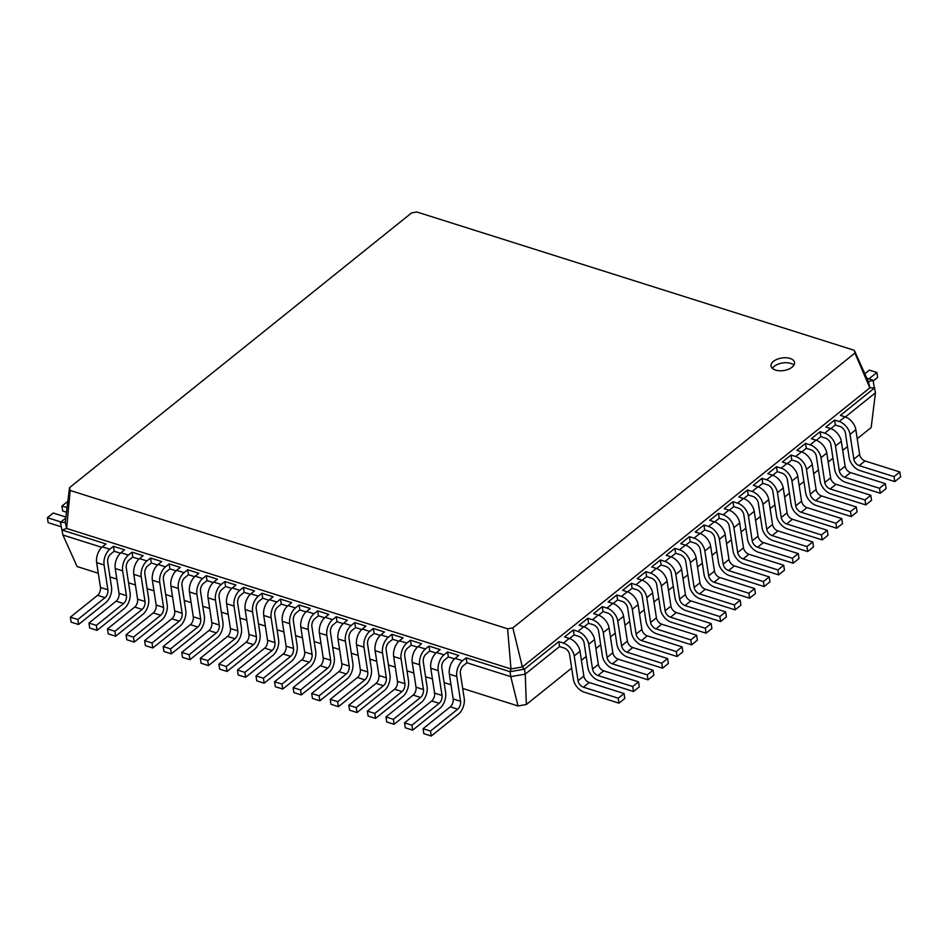 <?xml version="1.0" encoding="UTF-8"?>
<svg xmlns="http://www.w3.org/2000/svg" width="948" height="948" viewBox="0 0 948 948"><rect width="100%" height="100%" fill="white"/><g stroke="black" fill="none" stroke-linecap="round" stroke-linejoin="round"><path stroke-width="1.42" d="M834.584 420.059L835.354 425.012L839.987 426.481A5.937 3.685 51.2 0 1 845.391 432.916L849.183 457.73A11.886 7.383 -128.8 0 0 859.99 470.587L894.794 481.596L894.035 476.631L859.232 465.634A5.937 3.685 51.2 0 1 853.828 459.199L850.036 434.385A11.886 7.383 -128.8 0 0 839.229 421.516L834.584 420.059L825.874 427.05L830.519 428.52L824.713 433.177L820.067 431.719L811.358 438.711L816.003 440.18L810.196 444.837L805.551 443.38L796.841 450.371L801.487 451.841L795.68 456.498L791.035 455.04L782.325 462.031L786.97 463.501L781.164 468.158L776.519 466.7L767.809 473.692L772.454 475.161L766.648 479.83L762.002 478.361L753.293 485.352L757.938 486.822L752.131 491.491L747.486 490.021L738.776 497.013L743.422 498.482L737.615 503.151L732.97 501.682L724.26 508.673L728.905 510.143L723.099 514.811L718.454 513.342L709.744 520.334L714.389 521.803L708.583 526.472L703.937 525.002L695.228 531.994L699.873 533.463L694.066 538.132L689.421 536.663L680.711 543.654L685.357 545.124L679.55 549.793L674.905 548.323L666.195 555.315L670.84 556.784L665.034 561.453L660.389 559.984L651.679 566.975L656.324 568.445L650.518 573.113L645.872 571.644L637.163 578.636L641.808 580.105L636.001 584.774L631.356 583.304L622.646 590.296L627.292 591.765L621.485 596.434L616.84 594.965L608.13 601.956L612.775 603.426L606.969 608.095L602.324 606.625L593.614 613.617L598.259 615.086L592.453 619.755L587.807 618.286L579.098 625.277L583.743 626.746L577.936 631.415L573.291 629.946L564.581 636.938L569.227 638.407L563.42 643.076L558.775 641.606L524.481 669.158L510.012 671.694L466.155 657.817L466.914 662.782L463.288 665.697A5.937 3.401 107.5 0 0 460.408 673.578L464.212 698.392A11.886 6.814 -72.5 0 1 458.465 714.152L431.257 736.015L430.487 731.05L457.706 709.187A5.937 3.401 107.5 0 0 460.586 701.307L456.782 676.493A11.886 6.814 -72.5 0 1 462.517 660.732L466.155 657.817M894.794 481.596L900.6 476.939L899.842 471.974L865.038 460.965A5.937 3.685 51.2 0 1 859.635 454.53L855.843 429.717A11.886 7.383 -128.8 0 0 845.035 416.859L840.39 415.39L874.696 387.839L869.849 387.839L522.36 666.965L512.844 627.872L507.618 628.785L70.164 490.46L69.524 487.687L411.622 212.897L416.836 211.985L854.29 350.31L854.93 353.083L512.844 627.872M845.367 416.966L875.454 392.804L871.165 427.536L857.217 438.734M847.476 446.555L842.701 450.395M832.96 458.216L828.185 462.055M818.444 469.876L813.668 473.716M803.928 481.537L799.152 485.376M789.411 493.197L784.636 497.036M774.895 504.857L770.12 508.697M760.379 516.518L755.603 520.357M745.863 528.178L741.087 532.018M731.346 539.839L726.571 543.678M716.83 551.499L712.055 555.338M702.314 563.159L697.538 566.999M687.798 574.82L683.022 578.659M673.281 586.48L668.506 590.32M658.765 598.141L653.99 601.98M644.249 609.801L639.473 613.64M629.733 621.461L624.957 625.301M615.216 633.134L610.441 636.961M600.7 644.794L595.925 648.622M586.184 656.454L581.408 660.282M571.668 668.115L526.353 704.506L525.239 674.123L510.771 676.647L466.914 662.782M558.775 641.606L559.533 646.572L525.239 674.123L524.481 669.158L522.36 666.965L510.984 668.956L507.618 628.785M573.291 629.946L574.05 634.911L569.558 638.525M587.807 618.286L588.566 623.251L584.075 626.865M602.324 606.625L603.082 611.59L598.591 615.205M616.84 594.965L617.598 599.93L613.107 603.544M631.356 583.304L632.115 588.27L627.623 591.884M645.872 571.644L646.631 576.609L642.14 580.223M660.389 559.984L661.147 564.949L656.656 568.551M674.905 548.323L675.663 553.288L671.172 556.891M689.421 536.663L690.18 541.628L685.688 545.23M714.389 521.803A11.886 7.383 -128.8 0 1 725.184 534.66L728.988 559.486A5.937 3.685 51.2 0 0 734.38 565.909L769.195 576.917L769.954 581.882L764.147 586.539L729.344 575.543A11.886 7.383 -128.8 0 1 718.537 562.674L714.745 537.86A5.937 3.685 51.2 0 0 709.341 531.425L704.696 529.968L700.205 533.57M728.905 510.143A11.886 7.383 -128.8 0 1 739.701 523L743.505 547.814A5.937 3.685 51.2 0 0 748.908 554.248L783.712 565.257L784.47 570.222L778.664 574.879L743.86 563.882A11.886 7.383 -128.8 0 1 733.053 551.013L729.261 526.199A5.937 3.685 51.2 0 0 723.857 519.765L719.212 518.307L714.721 521.91M743.422 498.482A11.886 7.383 -128.8 0 1 754.217 511.339L758.021 536.153A5.937 3.685 51.2 0 0 763.424 542.588L798.228 553.596L798.986 558.562L793.18 563.219L758.376 552.222A11.886 7.383 -128.8 0 1 747.569 539.353L743.777 514.539A5.937 3.685 51.2 0 0 738.374 508.104L733.728 506.647L729.237 510.249M757.938 486.822A11.886 7.383 -128.8 0 1 768.733 499.679L772.537 524.493A5.937 3.685 51.2 0 0 777.941 530.927L812.744 541.936L813.503 546.901L807.696 551.558L772.893 540.561A11.886 7.383 -128.8 0 1 762.085 527.692L758.293 502.878A5.937 3.685 51.2 0 0 752.89 496.444L748.245 494.986L743.753 498.589M772.454 475.161A11.886 7.383 -128.8 0 1 783.249 488.019L787.053 512.832A5.937 3.685 51.2 0 0 792.457 519.267L827.26 530.276L828.019 535.241L822.212 539.898L787.409 528.901A11.886 7.383 -128.8 0 1 776.602 516.032L772.81 491.218A5.937 3.685 51.2 0 0 767.406 484.784L762.761 483.326L758.27 486.928M786.97 463.501A11.886 7.383 -128.8 0 1 797.766 476.358L801.57 501.172A5.937 3.685 51.2 0 0 806.973 507.607L841.777 518.615L842.535 523.58L836.729 528.237L801.925 517.229A11.886 7.383 -128.8 0 1 791.118 504.372L787.326 479.558A5.937 3.685 51.2 0 0 781.922 473.123L777.277 471.654L772.786 475.268M801.487 451.841A11.886 7.383 -128.8 0 1 812.282 464.698L816.086 489.512A5.937 3.685 51.2 0 0 821.489 495.946L856.293 506.955L857.051 511.92L851.245 516.577L816.441 505.568A11.886 7.383 -128.8 0 1 805.634 492.711L801.842 467.897A5.937 3.685 51.2 0 0 796.439 461.463L791.793 459.993L787.302 463.608M816.003 440.18A11.886 7.383 -128.8 0 1 826.798 453.037L830.602 477.851A5.937 3.685 51.2 0 0 836.006 484.286L870.809 495.294L871.567 500.26L865.761 504.917L830.958 493.908A11.886 7.383 -128.8 0 1 820.15 481.051L816.358 456.237A5.937 3.685 51.2 0 0 810.955 449.802L806.31 448.333L801.818 451.947M830.519 428.52A11.886 7.383 -128.8 0 1 841.314 441.377L845.118 466.191A5.937 3.685 51.2 0 0 850.522 472.625L885.325 483.634L886.084 488.599L880.277 493.256L845.474 482.248A11.886 7.383 -128.8 0 1 834.667 469.39L830.875 444.576A5.937 3.685 51.2 0 0 825.471 438.142L820.838 436.673L816.335 440.287M835.354 425.012L830.851 428.626M875.454 392.804L872.918 380.172L868.463 381.807L869.849 387.839L854.93 353.083M899.842 471.974L894.035 476.631M526.353 704.506L518.035 705.964L462.695 688.461M450.987 684.764L444.126 682.596M432.418 678.898L425.569 676.73M413.861 673.021L407 670.852M395.292 667.155L388.443 664.986M376.735 661.289L369.874 659.121M358.166 655.412L351.317 653.243M339.609 649.546L332.748 647.377M321.04 643.68L314.179 641.512M302.471 637.803L295.622 635.634M283.914 631.937L277.053 629.768M265.345 626.071L258.496 623.903M246.788 620.193L239.927 618.025M228.219 614.328L221.37 612.159M209.662 608.462L202.801 606.293M191.093 602.584L184.244 600.416M172.536 596.719L165.675 594.55M153.967 590.841L147.118 588.684M135.41 584.975L128.549 582.807M116.841 579.11L109.992 576.941M98.284 573.232L77.096 566.537L62.924 535.039L60.399 522.407L65.779 518.094M518.035 705.964L510.771 676.647L510.012 671.694L510.984 668.956L66.633 528.439L70.164 490.46M559.533 646.572L564.179 648.041A5.937 3.685 51.2 0 1 569.57 654.464L573.374 679.289A11.886 7.383 -128.8 0 0 584.169 692.147L618.985 703.155L618.215 698.19L583.411 687.182A5.937 3.685 51.2 0 1 578.019 680.747L574.215 655.933A11.886 7.383 -128.8 0 0 563.42 643.076M574.05 634.911L578.695 636.381A5.937 3.685 51.2 0 1 584.087 642.803L587.89 667.629A11.886 7.383 -128.8 0 0 598.686 680.486L633.501 691.495L632.743 686.53L597.927 675.521A5.937 3.685 51.2 0 1 592.536 669.087L588.732 644.273A11.886 7.383 -128.8 0 0 577.936 631.415M820.838 436.673L820.067 431.719M588.566 623.251L593.211 624.72A5.937 3.685 51.2 0 1 598.615 631.143L602.407 655.957A11.886 7.383 -128.8 0 0 613.202 668.826L648.017 679.835L647.259 674.869L612.444 663.861A5.937 3.685 51.2 0 1 607.052 657.426L603.248 632.612A11.886 7.383 -128.8 0 0 592.453 619.755M806.31 448.333L805.551 443.38M603.082 611.59L607.727 613.06A5.937 3.685 51.2 0 1 613.131 619.482L616.923 644.296A11.886 7.383 -128.8 0 0 627.718 657.165L662.534 668.174L661.775 663.209L626.96 652.2A5.937 3.685 51.2 0 1 621.568 645.766L617.764 620.952A11.886 7.383 -128.8 0 0 606.969 608.095M791.793 459.993L791.035 455.04M617.598 599.93L622.244 601.399A5.937 3.685 51.2 0 1 627.647 607.822L631.439 632.636A11.886 7.383 -128.8 0 0 642.234 645.505L677.05 656.514L676.291 651.549L641.476 640.54A5.937 3.685 51.2 0 1 636.084 634.105L632.28 609.291A11.886 7.383 -128.8 0 0 621.485 596.434M777.277 471.654L776.519 466.7M632.115 588.27L636.76 589.739A5.937 3.685 51.2 0 1 642.163 596.162L645.955 620.976A11.886 7.383 -128.8 0 0 656.751 633.845L691.566 644.853L690.808 639.888L655.992 628.88A5.937 3.685 51.2 0 1 650.601 622.445L646.797 597.631A11.886 7.383 -128.8 0 0 636.001 584.774M762.761 483.326L762.002 478.361M646.631 576.609L651.276 578.079A5.937 3.685 51.2 0 1 656.68 584.501L660.472 609.315A11.886 7.383 -128.8 0 0 671.267 622.184L706.082 633.181L705.324 628.228L670.509 617.219A5.937 3.685 51.2 0 1 665.117 610.785L661.313 585.971A11.886 7.383 -128.8 0 0 650.518 573.113M748.245 494.986L747.486 490.021M661.147 564.949L665.792 566.418A5.937 3.685 51.2 0 1 671.196 572.841L674.988 597.655A11.886 7.383 -128.8 0 0 685.795 610.524L720.599 621.521L719.84 616.567L685.025 605.559A5.937 3.685 51.2 0 1 679.633 599.124L675.829 574.31A11.886 7.383 -128.8 0 0 665.034 561.453M733.728 506.647L732.97 501.682M675.663 553.288L680.309 554.758A5.937 3.685 51.2 0 1 685.712 561.18L689.504 585.994A11.886 7.383 -128.8 0 0 700.311 598.863L735.115 609.86L734.356 604.907L699.541 593.898A5.937 3.685 51.2 0 1 694.149 587.464L690.345 562.65A11.886 7.383 -128.8 0 0 679.55 549.793M719.212 518.307L718.454 513.342M690.18 541.628L694.825 543.086A5.937 3.685 51.2 0 1 700.228 549.52L704.02 574.334A11.886 7.383 -128.8 0 0 714.828 587.203L749.631 598.2L748.873 593.247L714.057 582.238A5.937 3.685 51.2 0 1 708.666 575.803L704.862 550.989A11.886 7.383 -128.8 0 0 694.066 538.132M704.696 529.968L703.937 525.002M101.839 547.34L62.924 535.039L60.399 522.407L65.234 522.419L69.524 487.687M120.396 553.217L114.21 551.262L110.584 554.177A5.937 3.401 107.5 0 0 107.705 562.057L111.508 586.871A11.886 6.814 -72.5 0 1 105.773 602.62L78.554 624.483L77.795 619.53L105.015 597.667A5.937 3.401 107.5 0 0 107.882 589.786L104.079 564.972A11.886 6.814 -72.5 0 1 109.826 549.212L113.452 546.297L114.21 551.262M138.965 559.083L132.767 557.128L129.141 560.043A5.937 3.401 107.5 0 0 126.274 567.923L130.066 592.737A11.886 6.814 -72.5 0 1 124.33 608.498L97.111 630.361L96.352 625.396L123.572 603.532A5.937 3.401 107.5 0 0 126.44 595.652L122.648 570.838A11.886 6.814 -72.5 0 1 128.383 555.078L132.009 552.163L132.767 557.128M157.522 564.961L151.336 562.994L147.71 565.909A5.937 3.401 107.5 0 0 144.843 573.789L148.635 598.603A11.886 6.814 -72.5 0 1 142.899 614.363L115.68 636.226L114.921 631.261L142.141 609.398A5.937 3.401 107.5 0 0 145.008 601.518L141.205 576.704A11.886 6.814 -72.5 0 1 146.952 560.955L150.578 558.04L151.336 562.994M176.091 570.826L169.893 568.871L166.267 571.786A5.937 3.401 107.5 0 0 163.4 579.666L167.203 604.48A11.886 6.814 -72.5 0 1 161.456 620.229L134.237 642.092L133.478 637.139L160.698 615.276A5.937 3.401 107.5 0 0 163.566 607.395L159.774 582.582A11.886 6.814 -72.5 0 1 165.509 566.821L169.135 563.906L169.893 568.871M194.648 576.692L188.462 574.737L184.836 577.652A5.937 3.401 107.5 0 0 181.969 585.532L185.761 610.346A11.886 6.814 -72.5 0 1 180.025 626.107L152.806 647.97L152.047 643.005L179.267 621.141A5.937 3.401 107.5 0 0 182.135 613.261L178.331 588.447A11.886 6.814 -72.5 0 1 184.078 572.687L187.704 569.772L188.462 574.737M213.217 582.57L207.031 580.603L203.393 583.518A5.937 3.401 107.5 0 0 200.526 591.398L204.33 616.212A11.886 6.814 -72.5 0 1 198.582 631.972L171.363 653.836L170.604 648.87L197.824 627.007A5.937 3.401 107.5 0 0 200.692 619.127L196.9 594.313A11.886 6.814 -72.5 0 1 202.635 578.564L206.261 575.649L207.031 580.603M231.774 588.435L225.588 586.48L221.962 589.395A5.937 3.401 107.5 0 0 219.095 597.276L222.887 622.089A11.886 6.814 -72.5 0 1 217.151 637.838L189.932 659.701L189.173 654.748L216.393 632.885A5.937 3.401 107.5 0 0 219.261 625.005L215.457 600.191A11.886 6.814 -72.5 0 1 221.204 584.43L224.83 581.515L225.588 586.48M250.343 594.301L244.157 592.346L240.519 595.261A5.937 3.401 107.5 0 0 237.652 603.141L241.456 627.955A11.886 6.814 -72.5 0 1 235.708 643.716L208.489 665.579L207.731 660.614L234.95 638.751A5.937 3.401 107.5 0 0 237.818 630.87L234.026 606.056A11.886 6.814 -72.5 0 1 239.761 590.296L243.387 587.381L244.157 592.346M268.9 600.179L262.714 598.212L259.088 601.127A5.937 3.401 107.5 0 0 256.221 609.007L260.013 633.821A11.886 6.814 -72.5 0 1 254.277 649.581L227.058 671.445L226.299 666.48L253.519 644.616A5.937 3.401 107.5 0 0 256.387 636.736L252.583 611.922A11.886 6.814 -72.5 0 1 258.33 596.174L261.956 593.258L262.714 598.212M287.469 606.045L281.283 604.089L277.646 607.004A5.937 3.401 107.5 0 0 274.778 614.885L278.582 639.699A11.886 6.814 -72.5 0 1 272.834 655.447L245.615 677.31L244.857 672.357L272.076 650.494A5.937 3.401 107.5 0 0 274.944 642.614L271.152 617.8A11.886 6.814 -72.5 0 1 276.887 602.039L280.525 599.124L281.283 604.089M306.026 611.91L299.841 609.955L299.082 604.99L310.221 608.509L306.595 611.424A11.886 6.814 -72.5 0 0 300.848 627.185L304.652 651.999A5.937 3.401 107.5 0 1 301.784 659.879L274.565 681.742L275.323 686.707L282.741 689.054L281.983 684.089L309.202 662.225A5.937 3.401 107.5 0 0 312.07 654.345L308.278 629.531A11.886 6.814 -72.5 0 1 314.013 613.783L317.651 610.868L318.409 615.821L314.772 618.736A5.937 3.401 107.5 0 0 311.904 626.616L315.708 651.43A11.886 6.814 -72.5 0 1 309.96 667.191L282.741 689.054M324.595 617.788L318.409 615.821M343.152 623.654L336.967 621.698L336.208 616.733L347.347 620.253L343.721 623.168A11.886 6.814 -72.5 0 0 337.974 638.928L341.778 663.742A5.937 3.401 107.5 0 1 338.91 671.622L311.691 693.486L312.449 698.451L319.867 700.797L319.109 695.832L346.328 673.969A5.937 3.401 107.5 0 0 349.196 666.089L345.404 641.275A11.886 6.814 -72.5 0 1 351.139 625.514L354.777 622.599L355.536 627.564L351.898 630.479A5.937 3.401 107.5 0 0 349.03 638.36L352.834 663.173A11.886 6.814 -72.5 0 1 347.087 678.934L319.867 700.797M361.721 629.519L355.536 627.564M380.29 635.397L374.093 633.43L373.334 628.477L384.473 631.996L380.847 634.911A11.886 6.814 -72.5 0 0 375.1 650.672L378.904 675.486A5.937 3.401 107.5 0 1 376.036 683.366L348.817 705.229L349.575 710.182L357.005 712.54L356.235 707.575L383.454 685.712A5.937 3.401 107.5 0 0 386.322 677.832L382.53 653.018A11.886 6.814 -72.5 0 1 388.265 637.257L391.903 634.342L392.662 639.308L389.024 642.223A5.937 3.401 107.5 0 0 386.156 650.103L389.96 674.917A11.886 6.814 -72.5 0 1 384.213 690.665L357.005 712.54M398.847 641.263L392.662 639.308M417.416 647.129L411.219 645.173L410.46 640.208L421.599 643.739L417.973 646.655A11.886 6.814 -72.5 0 0 412.226 662.403L416.03 687.217A5.937 3.401 107.5 0 1 413.162 695.097L385.943 716.961L386.701 721.926L394.131 724.272L393.361 719.307L420.58 697.444A5.937 3.401 107.5 0 0 423.46 689.575L419.656 664.749A11.886 6.814 -72.5 0 1 425.391 649.001L429.029 646.086L429.788 651.039L426.162 653.966A5.937 3.401 107.5 0 0 423.282 661.834L427.086 686.648A11.886 6.814 -72.5 0 1 421.339 702.409L394.131 724.272M435.973 653.006L429.788 651.039M454.542 658.872L448.345 656.917L447.586 651.951L458.725 655.471L455.099 658.386A11.886 6.814 -72.5 0 0 449.364 674.147L453.156 698.96A5.937 3.401 107.5 0 1 450.288 706.841L423.069 728.704L423.827 733.669L431.257 736.015M618.985 703.155L624.791 698.486L624.033 693.521L589.218 682.513A5.937 3.685 51.2 0 1 583.826 676.09L580.022 651.276A11.886 7.383 -128.8 0 0 569.227 638.407M880.277 493.256L879.519 488.291L844.715 477.294A5.937 3.685 51.2 0 1 839.312 470.86L835.508 446.046A11.886 7.383 -128.8 0 0 824.713 433.177M633.501 691.495L639.308 686.826L638.549 681.861L603.734 670.852A5.937 3.685 51.2 0 1 598.342 664.43L594.538 639.616A11.886 7.383 -128.8 0 0 583.743 626.746M865.761 504.917L865.003 499.952L830.199 488.955A5.937 3.685 51.2 0 1 824.796 482.52L820.992 457.706A11.886 7.383 -128.8 0 0 810.196 444.837M648.017 679.835L653.824 675.166L653.065 670.2L618.25 659.192A5.937 3.685 51.2 0 1 612.858 652.769L609.054 627.955A11.886 7.383 -128.8 0 0 598.259 615.086M851.245 516.577L850.486 511.612L815.683 500.615A5.937 3.685 51.2 0 1 810.279 494.181L806.475 469.367A11.886 7.383 -128.8 0 0 795.68 456.498M662.534 668.174L668.34 663.505L667.582 658.54L632.766 647.531A5.937 3.685 51.2 0 1 627.375 641.109L623.571 616.295A11.886 7.383 -128.8 0 0 612.775 603.426M836.729 528.237L835.97 523.272L801.167 512.276A5.937 3.685 51.2 0 1 795.763 505.841L791.959 481.027A11.886 7.383 -128.8 0 0 781.164 468.158M677.05 656.514L682.856 651.845L682.098 646.88L647.283 635.871A5.937 3.685 51.2 0 1 641.891 629.448L638.087 604.623A11.886 7.383 -128.8 0 0 627.292 591.765M822.212 539.898L821.454 534.933L786.65 523.936A5.937 3.685 51.2 0 1 781.247 517.501L777.443 492.687A11.886 7.383 -128.8 0 0 766.648 479.83M691.566 644.853L697.373 640.184L696.614 635.219L661.799 624.211A5.937 3.685 51.2 0 1 656.407 617.788L652.603 592.962A11.886 7.383 -128.8 0 0 641.808 580.105M807.696 551.558L806.938 546.593L772.134 535.596A5.937 3.685 51.2 0 1 766.731 529.162L762.927 504.348A11.886 7.383 -128.8 0 0 752.131 491.491M706.082 633.181L711.889 628.524L711.13 623.559L676.315 612.55A5.937 3.685 51.2 0 1 670.923 606.128L667.119 581.302A11.886 7.383 -128.8 0 0 656.324 568.445M793.18 563.219L792.421 558.254L757.618 547.257A5.937 3.685 51.2 0 1 752.214 540.822L748.41 516.008A11.886 7.383 -128.8 0 0 737.615 503.151M720.599 621.521L726.405 616.864L725.647 611.898L690.831 600.89A5.937 3.685 51.2 0 1 685.44 594.467L681.636 569.641A11.886 7.383 -128.8 0 0 670.84 556.784M778.664 574.879L777.905 569.926L743.102 558.917A5.937 3.685 51.2 0 1 737.698 552.483L733.894 527.669A11.886 7.383 -128.8 0 0 723.099 514.811M735.115 609.86L740.921 605.203L740.163 600.238L705.348 589.229A5.937 3.685 51.2 0 1 699.956 582.807L696.152 557.981A11.886 7.383 -128.8 0 0 685.357 545.124M764.147 586.539L763.389 581.586L728.574 570.577A5.937 3.685 51.2 0 1 723.182 564.143L719.378 539.329A11.886 7.383 -128.8 0 0 708.583 526.472M749.631 598.2L755.438 593.543L754.679 588.578L719.864 577.569A5.937 3.685 51.2 0 1 714.472 571.146L710.668 546.321A11.886 7.383 -128.8 0 0 699.873 533.463M866.863 378.252L872.918 380.172M868.463 381.807L854.29 350.31M773.509 361.33A11.886 6.352 -8.7 0 0 771.044 366.058A11.886 6.352 -8.7 0 0 783.747 370.538A11.886 6.352 -8.7 0 0 794.531 362.468A11.886 6.352 -8.7 0 0 786.165 357.763A11.886 6.352 -8.7 0 0 773.509 361.33M885.325 483.634L879.519 488.291M78.554 624.483L71.124 622.137L70.365 617.172L97.585 595.308A5.937 3.401 107.5 0 0 100.452 587.44L96.66 562.614A11.886 6.814 -72.5 0 1 102.396 546.866L106.022 543.951L62.165 530.074L66.633 528.439L65.234 522.419M97.111 630.361L89.693 628.014L88.934 623.049L116.142 601.186A5.937 3.401 107.5 0 0 119.021 593.306L115.218 568.492A11.886 6.814 -72.5 0 1 120.953 552.731L124.591 549.816L113.452 546.297M448.345 656.917L444.719 659.832A5.937 3.401 107.5 0 0 441.851 667.712L445.643 692.526A11.886 6.814 -72.5 0 1 439.908 708.286L412.688 730.15L411.93 725.184L439.149 703.321A5.937 3.401 107.5 0 0 442.017 695.441L438.225 670.627A11.886 6.814 -72.5 0 1 443.96 654.867L447.586 651.951M412.688 730.15L405.258 727.791L404.5 722.838L431.719 700.975A5.937 3.401 107.5 0 0 434.587 693.095L430.795 668.281A11.886 6.814 -72.5 0 1 436.53 652.52L440.168 649.605L429.029 646.086M115.68 636.226L108.25 633.88L107.491 628.915L134.711 607.052A5.937 3.401 107.5 0 0 137.578 599.172L133.787 574.358A11.886 6.814 -72.5 0 1 139.522 558.597L143.148 555.682L132.009 552.163M134.237 642.092L126.819 639.746L126.06 634.781L153.268 612.918A5.937 3.401 107.5 0 0 156.147 605.049L152.344 580.223A11.886 6.814 -72.5 0 1 158.091 564.475L161.717 561.56L150.578 558.04M411.219 645.173L407.593 648.088A5.937 3.401 107.5 0 0 404.725 655.969L408.517 680.783A11.886 6.814 -72.5 0 1 402.781 696.543L375.562 718.406L374.804 713.441L402.023 691.578A5.937 3.401 107.5 0 0 404.891 683.698L401.099 658.884A11.886 6.814 -72.5 0 1 406.834 643.123L410.46 640.208M375.562 718.406L368.132 716.06L367.374 711.095L394.593 689.232A5.937 3.401 107.5 0 0 397.461 681.351L393.669 656.537A11.886 6.814 -72.5 0 1 399.404 640.777L403.042 637.862L391.903 634.342M152.806 647.97L145.376 645.624L144.617 640.658L171.837 618.795A5.937 3.401 107.5 0 0 174.705 610.915L170.913 586.101A11.886 6.814 -72.5 0 1 176.648 570.341L180.274 567.425L169.135 563.906M171.363 653.836L163.945 651.489L163.186 646.524L190.406 624.661A5.937 3.401 107.5 0 0 193.274 616.781L189.47 591.967A11.886 6.814 -72.5 0 1 195.217 576.206L198.843 573.291L187.704 569.772M374.093 633.43L370.467 636.345A5.937 3.401 107.5 0 0 367.599 644.225L371.391 669.039A11.886 6.814 -72.5 0 1 365.655 684.8L338.436 706.663L337.678 701.698L364.897 679.835A5.937 3.401 107.5 0 0 367.765 671.954L363.973 647.14A11.886 6.814 -72.5 0 1 369.708 631.392L373.334 628.477M338.436 706.663L331.006 704.317L330.248 699.351L357.467 677.488A5.937 3.401 107.5 0 0 360.335 669.608L356.543 644.794A11.886 6.814 -72.5 0 1 362.278 629.045L365.916 626.118L354.777 622.599M189.932 659.701L182.502 657.355L181.743 652.39L208.963 630.527A5.937 3.401 107.5 0 0 211.831 622.658L208.039 597.832A11.886 6.814 -72.5 0 1 213.774 582.084L217.4 579.169L206.261 575.649M208.489 665.579L201.071 663.233L200.312 658.268L227.532 636.404A5.937 3.401 107.5 0 0 230.4 628.524L226.596 603.71A11.886 6.814 -72.5 0 1 232.343 587.95L235.969 585.034L224.83 581.515M336.967 621.698L333.341 624.614A5.937 3.401 107.5 0 0 330.473 632.494L334.265 657.308A11.886 6.814 -72.5 0 1 328.529 673.056L301.31 694.931L300.552 689.966L327.771 668.103A5.937 3.401 107.5 0 0 330.639 660.223L326.835 635.409A11.886 6.814 -72.5 0 1 332.582 619.648L336.208 616.733M301.31 694.931L293.88 692.573L293.122 687.62L320.341 665.745A5.937 3.401 107.5 0 0 323.209 657.876L319.417 633.051A11.886 6.814 -72.5 0 1 325.152 617.302L328.778 614.387L317.651 610.868M227.058 671.445L219.628 669.098L218.869 664.133L246.089 642.27A5.937 3.401 107.5 0 0 248.957 634.39L245.165 609.576A11.886 6.814 -72.5 0 1 250.9 593.815L254.526 590.9L243.387 587.381M245.615 677.31L238.197 674.964L237.438 670.011L264.658 648.136A5.937 3.401 107.5 0 0 267.526 640.267L263.722 615.442A11.886 6.814 -72.5 0 1 269.469 599.693L273.095 596.778L261.956 593.258M299.841 609.955L296.214 612.87A5.937 3.401 107.5 0 0 293.347 620.75L297.139 645.564A11.886 6.814 -72.5 0 1 291.403 661.325L264.184 683.188L263.425 678.223L290.645 656.36A5.937 3.401 107.5 0 0 293.513 648.479L289.709 623.665A11.886 6.814 -72.5 0 1 295.456 607.905L299.082 604.99M264.184 683.188L256.754 680.842L255.996 675.877L283.215 654.013A5.937 3.401 107.5 0 0 286.083 646.133L282.291 621.319A11.886 6.814 -72.5 0 1 288.026 605.559L291.652 602.644L280.525 599.124M624.033 693.521L618.215 698.19M638.549 681.861L632.743 686.53M870.809 495.294L865.003 499.952M653.065 670.2L647.259 674.869M856.293 506.955L850.486 511.612M667.582 658.54L661.775 663.209M841.777 518.615L835.97 523.272M682.098 646.88L676.291 651.549M827.26 530.276L821.454 534.933M696.614 635.219L690.808 639.888M812.744 541.936L806.938 546.593M711.13 623.559L705.324 628.228M798.228 553.596L792.421 558.254M725.647 611.898L719.84 616.567M783.712 565.257L777.905 569.926M740.163 600.238L734.356 604.907M769.195 576.917L763.389 581.586M754.679 588.578L748.873 593.247M873.132 381.072L877.635 377.446L876.876 372.481L868.889 378.892M793.95 365.099A11.886 6.352 -8.7 0 0 774.267 366.295A11.886 6.352 -8.7 0 0 772.383 368.393M61.063 526.733L48.158 522.656L47.4 517.691L60.945 521.969M47.4 517.691L53.206 513.022L65.91 517.039M66.502 512.204L62.675 510.996L61.916 506.031L67.059 507.654M61.916 506.031L67.829 501.397M876.876 372.481L869.446 370.135L864.86 373.82M430.487 731.05L423.069 728.704M77.795 619.53L70.365 617.172M411.93 725.184L404.5 722.838M96.352 625.396L88.934 623.049M393.361 719.307L385.943 716.961M114.921 631.261L107.491 628.915M374.804 713.441L367.374 711.095M133.478 637.139L126.06 634.781M356.235 707.575L348.817 705.229M152.047 643.005L144.617 640.658M337.678 701.698L330.248 699.351M170.604 648.87L163.186 646.524M319.109 695.832L311.691 693.486M189.173 654.748L181.743 652.39M300.552 689.966L293.122 687.62M207.731 660.614L200.312 658.268M281.983 684.089L274.565 681.742M226.299 666.48L218.869 664.133M263.425 678.223L255.996 675.877M244.857 672.357L237.438 670.011M845.035 416.859L839.229 421.516M855.843 429.717L850.036 434.385M859.635 454.53L853.828 459.199M865.038 460.965L859.232 465.634M841.314 441.377L835.508 446.046M845.118 466.191L839.312 470.86M850.522 472.625L844.715 477.294M580.022 651.276L574.215 655.933M583.826 676.09L578.019 680.747M589.218 682.513L583.411 687.182M594.538 639.616L588.732 644.273M598.342 664.43L592.536 669.087M603.734 670.852L597.927 675.521M826.798 453.037L820.992 457.706M830.602 477.851L824.796 482.52M836.006 484.286L830.199 488.955M609.054 627.955L603.248 632.612M612.858 652.769L607.052 657.426M618.25 659.192L612.444 663.861M812.282 464.698L806.475 469.367M816.086 489.512L810.279 494.181M821.489 495.946L815.683 500.615M623.571 616.295L617.764 620.952M627.375 641.109L621.568 645.766M632.766 647.531L626.96 652.2M797.766 476.358L791.959 481.027M801.57 501.172L795.763 505.841M806.973 507.607L801.167 512.276M638.087 604.623L632.28 609.291M641.891 629.448L636.084 634.105M647.283 635.871L641.476 640.54M783.249 488.019L777.443 492.687M787.053 512.832L781.247 517.501M792.457 519.267L786.65 523.936M652.603 592.962L646.797 597.631M656.407 617.788L650.601 622.445M661.799 624.211L655.992 628.88M768.733 499.679L762.927 504.348M772.537 524.493L766.731 529.162M777.941 530.927L772.134 535.596M667.119 581.302L661.313 585.971M670.923 606.128L665.117 610.785M676.315 612.55L670.509 617.219M754.217 511.339L748.41 516.008M758.021 536.153L752.214 540.822M763.424 542.588L757.618 547.257M681.636 569.641L675.829 574.31M685.44 594.467L679.633 599.124M690.831 600.89L685.025 605.559M739.701 523L733.894 527.669M743.505 547.814L737.698 552.483M748.908 554.248L743.102 558.917M696.152 557.981L690.345 562.65M699.956 582.807L694.149 587.464M705.348 589.229L699.541 593.898M725.184 534.66L719.378 539.329M728.988 559.486L723.182 564.143M734.38 565.909L728.574 570.577M710.668 546.321L704.862 550.989M714.472 571.146L708.666 575.803M719.864 577.569L714.057 582.238M462.517 660.732L455.099 658.386M443.96 654.867L436.53 652.52M109.826 549.212L102.396 546.866M425.391 649.001L417.973 646.655M128.383 555.078L120.953 552.731M406.834 643.123L399.404 640.777M146.952 560.955L139.522 558.597M388.265 637.257L380.847 634.911M165.509 566.821L158.091 564.475M369.708 631.392L362.278 629.045M184.078 572.687L176.648 570.341M351.139 625.514L343.721 623.168M202.635 578.564L195.217 576.206M332.582 619.648L325.152 617.302M221.204 584.43L213.774 582.084M314.013 613.783L306.595 611.424M239.761 590.296L232.343 587.95M295.456 607.905L288.026 605.559M258.33 596.174L250.9 593.815M276.887 602.039L269.469 599.693M456.782 676.493L449.364 674.147M460.586 701.307L453.156 698.96M457.706 709.187L450.288 706.841M104.079 564.972L96.66 562.614M107.882 589.786L100.452 587.44M105.015 597.667L97.585 595.308M438.225 670.627L430.795 668.281M442.017 695.441L434.587 693.095M439.149 703.321L431.719 700.975M122.648 570.838L115.218 568.492M126.44 595.652L119.021 593.306M123.572 603.532L116.142 601.186M419.656 664.749L412.226 662.403M423.46 689.575L416.03 687.217M420.58 697.444L413.162 695.097M141.205 576.704L133.787 574.358M145.008 601.518L137.578 599.172M142.141 609.398L134.711 607.052M401.099 658.884L393.669 656.537M404.891 683.698L397.461 681.351M402.023 691.578L394.593 689.232M159.774 582.582L152.344 580.223M163.566 607.395L156.147 605.049M160.698 615.276L153.268 612.918M382.53 653.018L375.1 650.672M386.322 677.832L378.904 675.486M383.454 685.712L376.036 683.366M178.331 588.447L170.913 586.101M182.135 613.261L174.705 610.915M179.267 621.141L171.837 618.795M363.973 647.14L356.543 644.794M367.765 671.954L360.335 669.608M364.897 679.835L357.467 677.488M196.9 594.313L189.47 591.967M200.692 619.127L193.274 616.781M197.824 627.007L190.406 624.661M345.404 641.275L337.974 638.928M349.196 666.089L341.778 663.742M346.328 673.969L338.91 671.622M215.457 600.191L208.039 597.832M219.261 625.005L211.831 622.658M216.393 632.885L208.963 630.527M326.835 635.409L319.417 633.051M330.639 660.223L323.209 657.876M327.771 668.103L320.341 665.745M234.026 606.056L226.596 603.71M237.818 630.87L230.4 628.524M234.95 638.751L227.532 636.404M308.278 629.531L300.848 627.185M312.07 654.345L304.652 651.999M309.202 662.225L301.784 659.879M252.583 611.922L245.165 609.576M256.387 636.736L248.957 634.39M253.519 644.616L246.089 642.27M289.709 623.665L282.291 621.319M293.513 648.479L286.083 646.133M290.645 656.36L283.215 654.013M271.152 617.8L263.722 615.442M274.944 642.614L267.526 640.267M272.076 650.494L264.658 648.136"/></g></svg>

